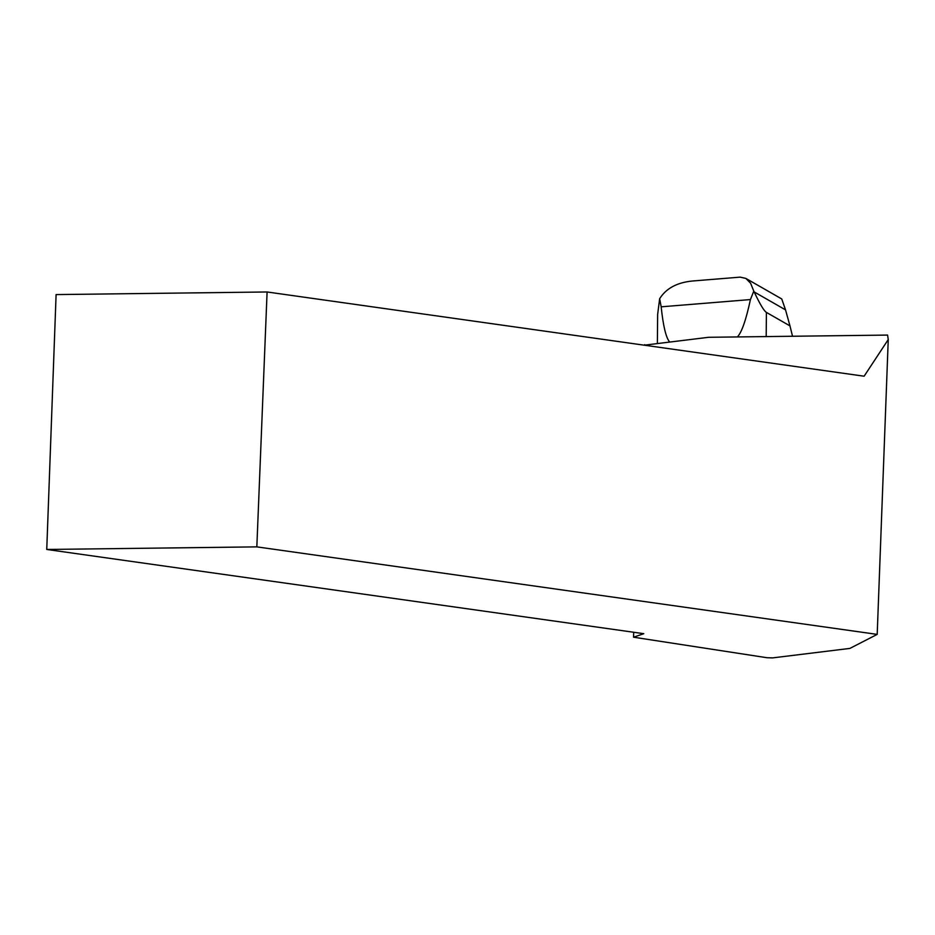 <?xml version="1.0" encoding="UTF-8"?>
<svg xmlns="http://www.w3.org/2000/svg" width="935" height="935" viewBox="0 0 935 935"><rect width="100%" height="100%" fill="white"/><g stroke="black" fill="none" stroke-linecap="round" stroke-linejoin="round"><path stroke-width="1.4" d="M46.75 549.464L56.1 294.583L267.094 291.977L256.833 546.87L46.75 549.464L643.783 633.685L633.544 637.202L766.934 657.714L772.532 657.901L849.88 648.411L877.194 634.386L888.25 339.557L887.584 335.081L708.648 337.29L644.25 345.19M644.659 344.641L644.811 345.26M267.094 291.977L864.127 376.209L888.25 339.557M256.833 546.87L877.194 634.386M633.72 632.259L633.544 637.202M792.529 336.249L789.97 325.894L766.408 312.407C763.977 310.911 759.898 304.085 754.183 291.93L753.797 291.124L750.431 299.562C746.001 320.121 741.654 332.568 737.376 336.927M669.472 341.789C665.93 337.418 663.16 325.766 661.174 306.82L659.654 298.721L657.644 314.464L657.375 343.18M753.797 291.124L750.606 283.235L745.849 278.408L781.753 298.966L785.529 309.871L754.183 291.93M789.97 325.894L785.529 309.871M745.849 278.408L740.146 277.134L692.099 281.038C676.835 282.604 666.024 288.494 659.654 298.721M766.408 312.407L766.186 336.577M750.431 299.562L661.174 306.82"/></g></svg>
